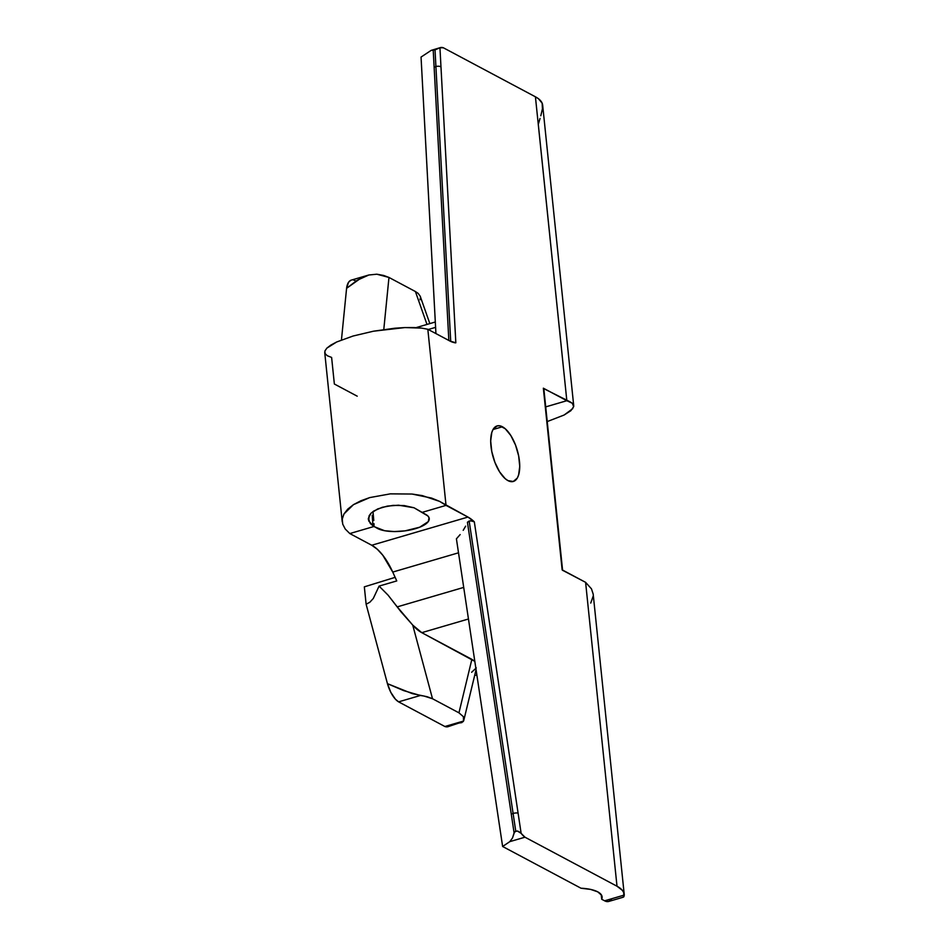 <?xml version="1.0" encoding="UTF-8"?>
<svg xmlns="http://www.w3.org/2000/svg" width="949" height="949" viewBox="0 0 949 949"><rect width="100%" height="100%" fill="white"/><g stroke="black" fill="none" stroke-linecap="round" stroke-linejoin="round"><path stroke-width="1.42" d="M502.424 426.765A28.933 12.551 -106.3 0 1 518.629 455.769A28.933 12.551 -106.3 0 1 513.338 481.463A28.933 12.551 -106.3 0 1 507.988 480.633L513.243 481.487L517.264 478.118L518.617 474.974L519.744 466.398L518.652 455.888L515.521 445.045L510.823 435.52L505.259 428.758L499.696 425.793L497.181 425.911L493.16 429.28L491.807 432.412L490.68 440.988L491.772 451.499L494.904 462.341L499.601 471.878L505.153 478.628L507.988 480.633A28.933 12.551 -106.3 0 1 491.796 451.617A28.933 12.551 -106.3 0 1 497.074 425.935A28.933 12.551 -106.3 0 1 502.424 426.765L493.029 429.517L502.424 426.765M349.813 533.563L373.859 526.517L368.758 521.025L369.078 515.805L370.952 513.279L377.678 508.937L387.406 506.09L398.568 505.2L414.037 507.774L427.833 515.936L429.043 517.703L428.284 521.594L419.719 527.205L405.033 530.859L394.25 531.559L384.594 530.716L373.859 526.517L349.813 533.563L345.234 529.02L342.696 524.109L342.269 519.032L343.977 513.955L353.479 504.643L369.742 497.584L390.3 493.86L412.008 494.038L422.269 495.603L439.601 501.38L467.964 517.063L371.747 545.248L349.813 533.563L371.747 545.248A51.922 22.515 73.7 0 1 392.744 572.069L396.753 580.93L392.744 572.069L458.509 552.804L392.744 572.069L382.779 555.212L377.275 549.222L371.747 545.248L467.964 517.063A51.922 22.515 -106.3 0 1 474.322 521.831L467.964 517.063L446.03 505.378L427.821 329.267L449.767 340.952L455.828 342.814L439.945 47.747L443.397 47.794L535.426 96.81L566.838 400.703L543.35 388.188L562.128 569.827L585.604 582.342L617.004 886.224A55.635 19.573 -5.9 0 1 624.24 894.587L593.184 594.086L591.476 588.855L585.604 582.342L617.004 886.224L524.975 837.196L521.131 833.352L474.322 521.831L470.574 520.776L467.43 522.247L514.097 832.902L515.734 831.016L513.101 813.447A3.713 1.008 171.5 0 0 511.309 814.337A3.713 1.008 -8.5 0 1 513.101 813.447L469.162 521.025L467.43 522.247L514.097 832.902L512.531 837.92L509.827 841.633L502.626 846.484L581.013 888.228L590.634 889.415L597.763 891.858L601.595 895.263L601.69 899.249L604.632 900.815L608.641 901.479L611.737 898.917M440.324 47.616L431.154 50.392L421.048 57.07L435.935 333.585L421.048 57.07L431.154 50.392L433.207 50.072L434.156 67.652A3.713 1.59 -3.1 0 1 435.911 66.537L435.022 49.894L433.207 50.072L448.841 340.466L434.156 67.652A3.713 1.59 176.9 0 1 435.911 66.537L450.716 341.426L435.911 66.537A3.713 1.59 -3.1 0 1 440.977 66.904A3.713 1.59 176.9 0 0 435.911 66.537L435.022 49.894L439.945 47.747A22.254 9.656 -106.3 0 1 440.324 47.616A22.254 9.656 -106.3 0 1 443.397 47.794L535.426 96.81L566.838 400.703L572.294 403.242L573.671 406.658L570.871 410.692L564.097 415.033L547.229 421.57L564.097 415.033L572.781 408.616M435.603 327.358L428.26 329.505L435.603 327.358M396.753 580.93L379.09 586.102L388.07 595.153L397.24 606.874L463.705 587.407L397.24 606.874L412.732 625.094A51.922 22.515 73.7 0 0 421.783 632.663L468.45 618.997L421.783 632.663L474.82 661.37L471.867 659.341L458.948 712.829L432.507 698.737L423.954 696.02L420.36 695.487L398.604 701.857L395.377 699.152L390.858 692.426L387.441 683.66L366.124 604.24L364.333 586.85L395.128 577.348L364.333 586.85L366.124 604.24L387.441 683.66A22.254 9.656 73.7 0 0 398.604 701.857L444.879 726.507L398.604 701.857L420.36 695.487L403.681 690.623L387.441 683.66L412.163 693.589L427.216 696.744L432.507 698.737L412.732 625.094L421.783 632.663L471.867 659.341L458.948 712.829L432.507 698.737L412.732 625.094L401.154 612.01L388.07 595.153L379.09 586.102L373.289 598.475L369.837 602.235L366.124 604.24L369.837 602.235L373.289 598.475L379.09 586.102L396.753 580.93M334.356 384.013L357.215 396.184L334.356 384.013L331.616 357.441L327.334 355.745L325.068 353.574L324.902 351L325.068 353.574M624.24 894.587A55.635 19.573 -5.9 0 1 624.276 895.061L623.849 896.805L622.52 897.268L623.849 896.805L623.742 892.629L622.342 890.328L617.004 886.224L524.975 837.196L509.827 841.633L502.626 846.484L581.013 888.228A33.381 11.744 -5.9 0 1 602.105 896.876A33.381 11.744 -5.9 0 1 601.69 899.249L604.632 900.815L624.276 895.061L604.632 900.815A22.254 9.656 73.7 0 0 608.748 901.443L623.232 897.208M460.146 534.584L456.41 538.818L502.626 846.484L456.41 538.818L460.146 534.584M465.639 526.161L463.207 530.325L465.639 526.161M326.847 348.141L324.902 351L326.847 348.141L330.821 345.092L336.67 341.984L326.847 348.141M353.052 336.029L336.67 341.984L353.052 336.029L373.491 331.201L353.052 336.029M394.879 328.212L373.491 331.201L404.903 327.571L394.879 328.212M413.954 327.535L404.903 327.571L421.7 328.105L413.954 327.535M345.234 529.02L342.696 524.109L342.269 519.032L343.977 513.955L347.761 509.103L353.479 504.643L360.905 500.752L369.742 497.584L390.3 493.86L412.008 494.038L431.581 498.083L439.601 501.38L446.03 505.378L421.973 512.424L446.03 505.378L427.821 329.267L421.7 328.105L427.821 329.267L449.767 340.952A51.922 22.515 -106.3 0 0 455.828 342.814L439.945 47.747L435.022 49.894L431.154 50.392M540.823 115.742L542.425 108.85L542.164 103.227L538.51 98.767L535.426 96.81A55.635 19.573 174.1 0 1 542.662 105.185L573.718 405.697L573.671 406.658L572.294 403.242L570.052 401.842L543.813 388.639M545.711 406.884L566.838 400.703L545.711 406.884M454.927 342.826L455.828 342.814L454.927 342.826M562.579 570.278L585.604 582.342L591.476 588.855L593.184 594.145M476.291 667.906L471.629 672.283M474.69 675.32L476.896 675.214L474.69 675.32M593.232 595.948L590.753 603.078M420.988 511.725L425.627 514.37A27.818 9.787 -5.9 0 1 429.221 518.403A27.818 9.787 -5.9 0 1 409.363 530.147A27.818 9.787 -5.9 0 1 377.524 528.463L372.981 525.782L372.21 515.307L372.981 525.782L370.324 523.516L368.342 518.415L370.952 513.279L373.859 510.965L382.269 507.288L392.933 505.39L404.132 505.556L414.037 507.774L420.988 511.725M601.215 894.646L601.69 899.249L601.215 894.646M374.048 525.248L373.989 523.682L374.048 525.248M373.787 520.491L373.206 514.026L373.787 520.491M372.969 511.57L373.206 514.026L372.969 511.57M368.402 519.732L368.342 518.415M447.098 726.863L444.879 726.507L463.539 721.05L463.373 716.673L458.948 712.829L463.373 716.673L463.539 721.05L444.879 726.507A22.254 9.656 73.7 0 0 447.987 726.697L463.195 721.608M420.229 296.254L418.129 293.36L415.413 291.533L388.971 277.452L383.681 275.459L376.812 274.202L368.841 274.996L357.239 280.228L346.587 288.318L360.988 278.081L368.841 274.996L351.308 280.109A22.254 9.656 73.7 0 0 346.587 288.318L341.45 339.944L346.587 288.318L348.485 282.375L350.727 280.335M353.526 280.05L355.068 280.572M420.004 299.754L420.466 297.535M368.841 274.996L376.812 274.202L388.971 277.452L383.787 329.505L388.971 277.452L415.413 291.533L426.991 324.439L415.413 291.533L418.129 293.36L420.205 296.207L429.838 323.597M461.961 722.569L459.53 722.984M463.871 720.089L463.539 721.05M509.827 841.633L524.975 837.196A22.254 9.656 -106.3 0 1 521.131 833.352L517.288 830.98L514.607 831.763L512.531 837.92L509.827 841.633M540.052 118.435L538.297 124.331L562.935 362.779M472.056 520.847L469.162 521.025L513.101 813.447A3.713 1.008 -8.5 0 1 518.095 813.139L474.322 521.831L472.056 520.847M518.486 831.36L521.131 833.352L518.095 813.139A3.713 1.008 171.5 0 0 513.101 813.447L515.734 831.016M562.128 569.827A3.713 1.305 -5.9 0 1 562.603 570.385L543.836 388.746A3.713 1.305 174.1 0 0 543.35 388.188L562.128 569.827M435.318 321.996L416.101 327.63M324.724 352.447L342.233 521.82M463.883 720.03L476.066 669.65"/></g></svg>
